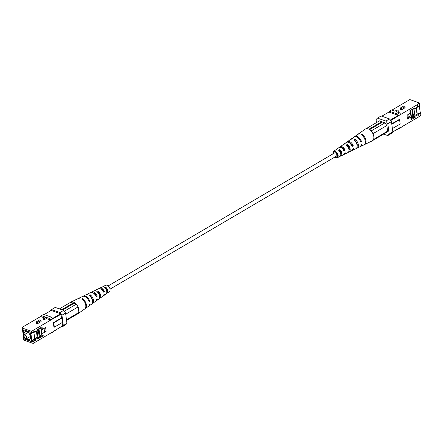 <?xml version="1.0" encoding="UTF-8"?>
<svg xmlns="http://www.w3.org/2000/svg" width="443" height="443" viewBox="0 0 443 443"><rect width="100%" height="100%" fill="white"/><g stroke="black" fill="none" stroke-linecap="round" stroke-linejoin="round"><path stroke-width="0.66" d="M106.242 288.471A1.855 1.107 -120.4 0 0 106.896 289.578M110.041 289.135L336.475 156.102A1.855 1.107 -120.4 0 0 336.73 154.452A1.855 1.107 -120.4 0 0 335.318 152.874A1.855 1.107 -120.4 0 0 334.592 152.901L108.158 285.94M38.956 336.835L38.054 337.965L35.446 339.499L35.556 340.324L32.278 341.619L32.948 341.858L33.153 343.408L54.428 330.91L62.541 325.876L62.114 322.62M33.153 343.408L23.739 340.097L23.429 337.716L23.767 337.832L22.15 328.003L31.564 331.32L50.718 320.062L49.588 318.517L51.704 317.271L52.839 318.816L50.718 320.062L46.343 318.523L44.71 319.475A0.93 0.432 -7.5 0 1 43.73 319.685A0.93 0.432 -7.5 0 1 43.126 319.364L42.971 318.163A0.93 0.432 172.5 0 1 43.226 317.808L44.859 316.85L41.454 315.654L40.634 316.512L43.635 317.57M51.095 332.87L51.493 333.009L52.313 332.156M22.15 328.003L24.083 326.236L40.634 316.512M36.132 322.183L36.287 323.384A0.93 0.432 -7.5 0 0 36.891 323.7A0.93 0.432 -7.5 0 0 37.871 323.495L41.133 321.579L40.972 320.378L37.716 322.294A0.93 0.432 172.5 0 1 36.73 322.498A0.93 0.432 172.5 0 1 36.132 322.183A0.93 0.432 172.5 0 1 36.387 321.828L39.648 319.912L40.972 320.378M49.588 318.517L46.183 317.321L46.343 318.523M31.724 341.68L30.606 333.191L29.631 331.862L23.75 329.791L23.042 330.528L24.16 339.017L31.724 341.68M40.917 327.499L41.061 328.601M41.819 334.57L39.178 336.121M37.323 337.212L34.737 338.729M41.847 334.786L39.488 336.176L39.599 337.001L38.164 338.795L43.215 335.827L42.871 333.236L46.133 331.325L45.629 327.515L42.373 329.431L42.03 326.84L36.979 329.808L37.09 330.639L38.441 328.95M41.797 335.711L39.599 337.001M35.446 339.499L31.835 340.673L34.764 338.95L33.901 332.394M31.835 340.673L30.866 333.341L31.204 333.463L31.093 332.632L31.769 332.87L34.371 331.336L34.482 332.167L37.09 330.639M35.556 340.324L32.948 341.858M61.494 317.902L53.348 322.687L53.769 322.836L61.915 318.052L61.494 317.902L61.018 314.281L52.839 318.816M31.564 331.32L31.769 332.87M38.054 337.965L38.164 338.795M53.348 322.687L53.919 327.039L54.339 327.183L62.485 322.399L61.915 318.052M32.167 340.789L32.278 341.619M61.212 326.79L61.893 327.028L63.299 325.55L61.937 315.2L59.982 312.536L51.582 309.574L50.192 311.03M52.584 318.473L60.625 313.749L51.211 310.432L44.117 314.602M60.625 313.749L61.018 314.281M62.541 325.876L54.411 330.783M63.299 325.55L66.948 323.407L65.586 313.051L61.937 315.2M59.982 312.536L63.631 310.393L55.231 307.431L51.582 309.574M66.948 323.407L65.542 324.885L61.893 327.028M63.631 310.393L65.586 313.051M41.454 315.654L43.569 314.408L51.704 317.271M54.428 330.91L51.493 333.009M53.769 322.836L54.339 327.183M23.551 330.229L23.042 330.528M23.717 337.45L23.429 337.716M41.11 328.983L42.373 329.431M44.87 330.882L46.133 331.325M42.207 335.473L43.215 335.827M31.204 333.463L34.482 332.167M39.488 336.176L39.228 336.497M46.183 317.321L44.555 318.273A0.93 0.432 172.5 0 1 43.569 318.484A0.93 0.432 172.5 0 1 42.971 318.163M26.724 337.422C26.907 335.34 23.186 333.479 23.977 336.049C23.795 338.125 27.516 339.986 26.724 337.422L26.475 338.773L25.561 338.668M23.966 335.495L24.371 334.626L25.157 334.659L26.862 337.411M28.114 332.427L24.376 334.626L23.983 335.988M26.519 338.745A4.48 2.675 -120.4 0 0 27.831 339.521A4.48 2.675 -120.4 0 0 29.587 339.449A4.48 2.675 -120.4 0 0 30.202 335.467A4.48 2.675 -120.4 0 0 26.796 331.652A4.48 2.675 -120.4 0 0 25.046 331.729A4.48 2.675 -120.4 0 0 24.177 334.797M23.95 329.863L23.141 330.661L24.232 338.945L31.702 341.503M42.174 327.942L39.006 329.094L39.881 335.711M39.006 329.094L40.972 327.936M36.387 331.048L37.19 337.162L37.948 337.428L39.25 336.663L38.115 329.354M30.611 333.225L29.559 331.934L23.844 329.924M31.625 341.547L30.539 333.269M37.86 329.675L38.297 329.415M37.948 337.428L37.057 330.655M41.249 336.176L43.06 334.653M41.033 328.612L41.919 335.318M41.852 329.249L41.171 329.647L41.675 333.457M42.107 329.337L41.426 329.736M41.924 333.546L42.606 333.147M44.533 332.012L44.062 328.435M99.647 296.821A3.455 2.065 -120.4 0 0 98.102 292.092L97.67 292.325M92.454 300.886A3.843 2.298 -120.4 0 0 90.394 296.217L90.173 296.334M106.774 292.435A3.068 1.833 -120.4 0 0 105.805 287.983L105.168 288.321M100.561 288.908A3.234 1.933 59.6 0 1 101.392 289.008A3.234 1.933 59.6 0 1 103.607 291.195L104.376 291.466A4.214 2.52 59.6 0 0 101.275 288.144A4.214 2.52 59.6 0 0 99.736 288.155A4.214 2.52 59.6 0 0 99.215 288.57M103.042 291.549L103.607 291.195M93.357 293.072A3.622 2.165 59.6 0 1 93.689 293.166A3.622 2.165 59.6 0 1 96.258 295.802L97.272 296.157A4.939 2.951 59.6 0 0 93.534 292.009A4.939 2.951 59.6 0 0 91.734 292.02A4.939 2.951 59.6 0 0 91.197 292.413M95.871 296.046L96.258 295.802M99.215 298.621A4.629 2.769 -120.4 0 0 99.825 298.349A4.629 2.769 -120.4 0 0 100.539 294.916A4.629 2.769 -120.4 0 0 97.953 290.979L96.801 291.544A4.74 2.83 59.6 0 1 99.465 295.581A4.74 2.83 59.6 0 1 98.745 299.114L96.729 300.526A4.939 2.951 59.6 0 1 96.125 300.803M84.956 308.765A6.08 3.633 -120.4 0 0 85.283 308.572A6.08 3.633 -120.4 0 0 86.152 303.837A6.08 3.633 -120.4 0 0 82.464 298.643L81.805 298.97A6.141 3.671 59.6 0 1 85.543 304.214A6.141 3.671 59.6 0 1 84.663 309.009L77.697 313.904A6.833 4.087 -120.4 0 0 78.616 312.775L77.486 313.96L66.55 320.383M91.956 303.743A5.355 3.201 -120.4 0 0 92.554 303.461A5.355 3.201 -120.4 0 0 93.346 299.374A5.355 3.201 -120.4 0 0 90.206 294.805L89.054 295.376A5.466 3.267 59.6 0 1 92.277 300.038A5.466 3.267 59.6 0 1 91.468 304.225L88.993 305.963A5.709 3.411 59.6 0 1 88.666 306.152M106.519 293.404L106.53 293.476A3.909 2.337 -120.4 0 0 107.095 293.238A3.909 2.337 -120.4 0 0 105.7 287.158L104.542 287.728A4.015 2.398 59.6 0 1 106.015 294.002L104.005 295.415A4.214 2.52 59.6 0 1 103.385 295.669M107.095 293.238L109.415 291.61A3.677 2.198 -120.4 0 0 109.803 288.315A3.677 2.198 -120.4 0 0 107.04 285.27A3.677 2.198 -120.4 0 0 105.7 285.275L103.141 286.51A3.909 2.337 -120.4 0 0 102.809 286.737M91.734 292.02L93.949 290.951A4.74 2.83 59.6 0 1 94.614 290.78L95.766 290.209A4.629 2.769 -120.4 0 0 95.14 290.375L98.545 288.731A4.325 2.586 -120.4 0 1 100.124 288.72A4.325 2.586 -120.4 0 1 103.319 292.164L104.376 291.466M82.896 296.323A5.709 3.411 59.6 0 1 83.218 296.129L85.942 294.816A5.466 3.267 59.6 0 1 86.872 294.606L88.024 294.036A5.355 3.201 -120.4 0 0 87.133 294.241L90.538 292.596A5.045 3.018 -120.4 0 1 92.382 292.579A5.045 3.018 -120.4 0 1 96.214 296.854L97.272 296.157M83.218 296.129A5.709 3.411 59.6 0 1 85.3 296.118A5.709 3.411 59.6 0 1 89.702 301.146L89.093 301.545A5.77 3.45 -120.4 0 0 84.641 296.445A5.77 3.45 -120.4 0 0 82.536 296.461L79.131 298.106A6.08 3.633 -120.4 0 0 78.804 298.294M64.263 311.246L76.202 304.23L77.769 306.368A6.833 4.087 -120.4 0 0 73.278 302.115A6.833 4.087 -120.4 0 0 70.786 302.132A6.833 4.087 -120.4 0 0 70.149 302.575M78.843 312.127A6.833 4.087 -120.4 0 0 78.201 307.248L78.893 312.481L78.616 312.775M77.004 314.242A6.833 4.087 -120.4 0 0 77.697 313.904M85.283 308.572L88.373 306.401A5.77 3.45 -120.4 0 0 89.453 304.275L90.062 303.876A5.709 3.411 59.6 0 1 88.993 305.963M92.554 303.461L95.649 301.29A5.045 3.018 -120.4 0 0 96.574 299.59L97.632 298.892A4.939 2.951 59.6 0 1 96.729 300.526M99.825 298.349L102.92 296.179A4.325 2.586 -120.4 0 0 103.679 294.9L104.736 294.196A4.214 2.52 59.6 0 1 104.005 295.415M92.138 298.693A4.939 2.951 59.6 0 1 91.258 297.275M70.786 302.132L78.45 298.432A6.141 3.671 59.6 0 1 79.618 298.2L80.277 297.873A6.08 3.633 -120.4 0 0 79.131 298.106M87.133 294.241A5.355 3.201 -120.4 0 0 86.595 294.628M95.14 290.375A4.629 2.769 -120.4 0 0 94.608 290.78M94.071 293.332A4.629 2.769 -120.4 0 0 94.132 293.687M99.736 288.155L101.951 287.086A4.015 2.398 59.6 0 1 102.361 286.959L103.512 286.388A3.909 2.337 -120.4 0 0 103.141 286.51M102.361 289.584A3.909 2.337 -120.4 0 0 103.213 291.439M98.933 293.05L98.734 293.155A3.289 1.966 -120.4 0 0 99.636 294.462M91.336 297.231L91.037 297.397M92.072 299.396A3.677 2.198 -120.4 0 0 92.421 299.701M107.223 290.785A2.946 1.761 59.6 0 1 106.015 289.506M105.883 289.273A2.946 1.761 59.6 0 1 105.445 288.177M94.979 293.991A3.455 2.065 -120.4 0 0 95.932 296.007M101.635 289.678A3.129 1.866 59.6 0 1 101.635 289.107M77.769 306.368L78.201 307.248M59.39 308.898L70.658 302.276L73.012 303.106A1.661 0.991 59.6 0 1 73.848 303.4L76.202 304.23M73.848 303.4L62.585 310.022M66.472 319.78L78.893 312.481M78.156 306.894L65.736 314.187M73.012 303.106L61.743 309.723M82.464 298.643L82.586 299.551M90.206 294.805L90.394 296.217M97.953 290.979L98.102 292.092M105.7 287.158L105.805 287.983M88.827 300.836L89.702 301.146M400.118 108.125L403.379 106.215A0.93 0.432 172.5 0 1 404.359 106.004A0.93 0.432 172.5 0 1 404.963 106.326A0.93 0.432 172.5 0 1 404.703 106.68L401.447 108.596L400.118 108.125L400.278 109.327L401.602 109.792L404.863 107.882A0.93 0.432 -7.5 0 0 405.118 107.527L404.963 106.326M401.447 108.596L401.602 109.792M397.521 114.1L389.386 111.232L391.507 109.991L394.907 111.187L396.54 110.229A0.93 0.432 172.5 0 1 397.521 110.025A0.93 0.432 172.5 0 1 398.124 110.34A0.93 0.432 172.5 0 1 397.864 110.7L396.236 111.653L399.641 112.854L400.771 114.399L398.656 115.64L397.521 114.1L399.641 112.854M397.615 112.14L398.024 111.896A0.93 0.432 -7.5 0 0 398.279 111.542L398.124 110.34M399.431 128.592L402.366 126.488L399.431 128.592L398.883 128.398M389.386 111.232L388.589 112.217M420.534 112.616L420.85 114.997L418.917 116.764L418.602 114.383L420.534 112.616L417.267 114.222L416.42 107.771M414.842 115.407L417.267 114.222M417.018 114.133L416.198 107.904M410.899 117.727L412.987 116.498M410.927 117.943L413.524 116.692M413.817 116.598L415.994 115.916L418.602 114.383M412.544 116.996L412.654 117.821L416.104 116.742L415.994 115.916M417.638 107.056L417.323 104.675L419.261 102.903L419.571 105.284L417.638 107.056L415.03 108.585L411.78 109.604M415.03 108.585L414.919 107.76L409.869 110.722L410.212 113.314L406.956 115.224L407.455 119.034L410.716 117.124L411.054 119.71L416.104 116.742M409.454 116.681L410.716 117.124M378.184 121.598L379.003 120.734L384.889 122.805L386.839 125.469L387.631 131.471L386.927 132.213L387.021 132.933L386.434 132.728L386.955 132.424M385.82 132.806L386.434 132.728M392.382 128.575L400.156 124.012L399.586 119.66L399.165 119.516L391.762 123.863M391.811 124.228L399.586 119.66M392.814 131.831L400.245 127.734M400.212 127.484L392.808 131.97M398.656 115.64L390.715 120.574M381.788 116.21L388.882 112.046L398.296 115.357L398.689 115.889M390.327 120.042L398.296 115.357M392.825 131.948L391.418 133.426L387.769 135.569L389.181 134.091L392.825 131.948L391.462 121.592L387.813 123.735L385.864 121.072L389.513 118.929L391.462 121.592M389.513 118.929L381.107 115.972L377.458 118.115L376.052 119.593L376.45 122.617M387.813 123.735L389.181 134.091M377.458 118.115L385.864 121.072M387.769 135.569L383.61 134.102M417.323 104.675L400.771 114.399M418.917 116.764L402.366 126.488M411.087 118.746L412.654 117.821M420.202 112.5L419.283 105.55M419.261 102.903L409.847 99.592L391.905 110.13M410.783 116.836L410.999 118.475L411.564 118.403M410.185 113.081L410.506 112.893L411.004 116.703L410.451 117.03M408.396 118.231L407.925 114.654M410.506 112.893L410.152 112.86M408.147 118.143L407.704 114.787M419.521 107.339A2.32 1.39 -120.4 0 0 419.349 106.027M409.93 111.165L410.628 110.756L410.019 111.824M410.628 110.756L411.503 117.373M410.113 111.769L410.251 112.804M412.439 109.399L413.612 116.719L412.854 116.454L411.946 109.554M413.989 108.912L414.914 115.955L413.612 116.719M413.181 109.166L412.654 109.471M340.983 151.938A3.289 1.966 59.6 0 1 340.49 151.118L339.393 151.805M340.191 156.263L340.639 156.041A4.015 2.398 -120.4 0 0 341.049 155.914L343.264 154.845A4.214 2.52 -120.4 0 0 344.211 153.505L345.435 152.863A4.325 2.586 59.6 0 1 344.455 154.269A4.325 2.586 59.6 0 1 343.785 154.43M341.365 153.322A4.325 2.586 59.6 0 1 339.958 151.451M340.639 153.416A3.234 1.933 -120.4 0 0 341.365 153.893M349.222 148.444A3.677 2.198 59.6 0 1 347.838 146.511L347.666 146.616M348.392 152.22A4.74 2.83 -120.4 0 0 349.051 152.049L351.266 150.98A4.939 2.951 -120.4 0 0 352.418 149.197L353.636 148.555A5.045 3.018 59.6 0 1 352.462 150.404A5.045 3.018 59.6 0 1 351.803 150.587M349.289 149.668A5.045 3.018 59.6 0 1 348.868 149.313M348.929 149.668A3.622 2.165 -120.4 0 0 349.261 149.817M356.405 148.372A5.466 3.267 -120.4 0 0 357.058 148.184L359.782 146.871A5.709 3.411 -120.4 0 0 361.134 144.612L361.831 144.246A5.77 3.45 59.6 0 1 360.464 146.539A5.77 3.45 59.6 0 1 360.104 146.677M357.235 144.562A4.065 2.431 59.6 0 1 356.853 144.257M341.049 155.914A4.015 2.398 -120.4 0 0 341.93 153.09A4.015 2.398 -120.4 0 0 339.781 149.518L338.657 150.293A3.909 2.337 59.6 0 1 340.717 153.76A3.909 2.337 59.6 0 1 339.859 156.49L337.3 157.725A3.677 2.198 59.6 0 1 335.96 157.73A3.677 2.198 59.6 0 1 334.842 157.06M340.772 155.05A3.129 1.866 -120.4 0 0 339.897 150.387L339.781 149.518M340.639 156.041L340.595 155.687M339.897 150.387L338.762 151.113M349.051 152.049A4.74 2.83 -120.4 0 0 350.064 148.588A4.74 2.83 -120.4 0 0 347.351 144.34L346.221 145.11A4.629 2.769 59.6 0 1 348.857 149.258A4.629 2.769 59.6 0 1 347.86 152.625L344.455 154.269M348.979 150.526A3.511 2.099 -120.4 0 0 347.5 145.503L347.351 144.34M347.5 145.503L347.013 145.819M357.058 148.184A5.466 3.267 -120.4 0 0 358.199 144.08A5.466 3.267 -120.4 0 0 354.915 139.18L353.791 139.944A5.355 3.201 59.6 0 1 356.986 144.75A5.355 3.201 59.6 0 1 355.867 148.759L352.462 150.404M357.147 145.73A3.898 2.331 -120.4 0 0 355.109 140.63L354.915 139.18M355.109 140.63L354.815 140.819M364.196 144.706A6.141 3.671 -120.4 0 0 364.55 144.568A6.141 3.671 -120.4 0 0 365.813 139.866A6.141 3.671 -120.4 0 0 362.003 134.351L361.361 134.788A6.08 3.633 59.6 0 1 365.121 140.248A6.08 3.633 59.6 0 1 363.869 144.894L360.464 146.539M362.136 135.37L362.003 134.351M332.959 153.865A3.677 2.198 59.6 0 1 333.585 151.39L335.905 149.762A3.909 2.337 59.6 0 1 336.47 149.524L337.594 148.748A4.015 2.398 -120.4 0 0 336.985 148.998L338.995 147.585A4.214 2.52 -120.4 0 1 340.75 147.447A4.214 2.52 -120.4 0 1 343.851 150.77L345.075 150.127L344.266 149.845L343.596 150.216M340.96 147.536A3.289 1.966 59.6 0 1 341.996 147.591A3.289 1.966 59.6 0 1 344.266 149.845M339.615 147.331A4.325 2.586 59.6 0 1 340.08 146.821A4.325 2.586 59.6 0 1 341.874 146.683A4.325 2.586 59.6 0 1 345.075 150.127M340.08 146.821L343.175 144.651A4.629 2.769 59.6 0 1 344.034 144.346L345.163 143.571A4.74 2.83 -120.4 0 0 344.255 143.886L346.271 142.474A4.939 2.951 -120.4 0 1 348.32 142.314A4.939 2.951 -120.4 0 1 352.058 146.467L353.276 145.825L352.229 145.454L351.742 145.725M348.995 142.624A3.677 2.198 59.6 0 1 349.61 142.751A3.677 2.198 59.6 0 1 352.229 145.454M346.875 142.197A5.045 3.018 59.6 0 1 347.351 141.71A5.045 3.018 59.6 0 1 349.449 141.55A5.045 3.018 59.6 0 1 353.276 145.825M347.351 141.71L350.446 139.539A5.355 3.201 59.6 0 1 351.604 139.174L352.733 138.41A5.466 3.267 -120.4 0 0 351.532 138.775L354.007 137.037A5.709 3.411 -120.4 0 1 356.377 136.854A5.709 3.411 -120.4 0 1 360.774 141.882L361.471 141.516L360.502 141.173M354.334 136.848A5.77 3.45 59.6 0 1 354.627 136.599A5.77 3.45 59.6 0 1 357.019 136.416A5.77 3.45 59.6 0 1 361.471 141.516M336.758 154.529A3.068 1.833 59.6 0 0 337.195 155.017L337.555 154.823M336.985 148.998A4.015 2.398 -120.4 0 0 336.553 149.468M336.104 153.422A3.068 1.833 59.6 0 1 335.777 152.215M344.255 143.886A4.74 2.83 -120.4 0 0 343.785 144.379M344.067 149.95A3.455 2.065 59.6 0 1 343.364 148.538M351.532 138.775A5.466 3.267 -120.4 0 0 351.044 139.257M350.928 143.604A5.466 3.267 -120.4 0 0 351.964 145.603M350.862 144.307A3.843 2.298 59.6 0 1 350.579 143.299M358.044 134.235A6.141 3.671 -120.4 0 1 358.337 133.991A6.141 3.671 -120.4 0 1 359.821 133.581L359.173 134.019A6.08 3.633 59.6 0 0 357.717 134.428L354.627 136.599M335.296 156.794A2.946 1.761 -120.4 0 0 335.877 157.088A2.946 1.761 -120.4 0 0 336.985 157.066A2.946 1.761 -120.4 0 0 337.444 154.457A2.946 1.761 -120.4 0 0 335.196 151.916A2.946 1.761 -120.4 0 0 334.005 151.988A2.946 1.761 -120.4 0 0 333.413 153.594M333.585 151.39A3.677 2.198 59.6 0 1 335.107 151.273A3.677 2.198 59.6 0 1 337.931 154.485A3.677 2.198 59.6 0 1 337.3 157.725M358.337 133.991L365.303 129.096A6.833 4.087 59.6 0 1 368.139 128.874A6.833 4.087 59.6 0 1 372.629 133.127A6.833 4.087 59.6 0 1 373.061 134.013A6.833 4.087 59.6 0 1 373.704 138.886A6.833 4.087 59.6 0 1 373.477 139.534A6.833 4.087 59.6 0 1 372.214 140.868L364.55 144.568M386.85 125.53L373.017 133.653L372.629 133.127M371.101 130.973L384.923 122.849M387.049 132.086L372.851 140.425M373.477 139.534L387.586 131.117M379.413 120.878L365.996 128.758M368.941 129.234L381.761 121.703M369.6 129.638L382.602 122.002M373.754 139.246L373.704 138.886M373.061 134.013L373.017 133.653M44.555 318.273L44.71 319.475M37.716 322.294L37.871 323.495M23.977 336.049L23.961 336.027C24.719 338.225 25.561 339.139 26.475 338.773L30.467 336.431M404.703 106.68L404.863 107.882M397.864 110.7L398.024 111.896"/></g></svg>
